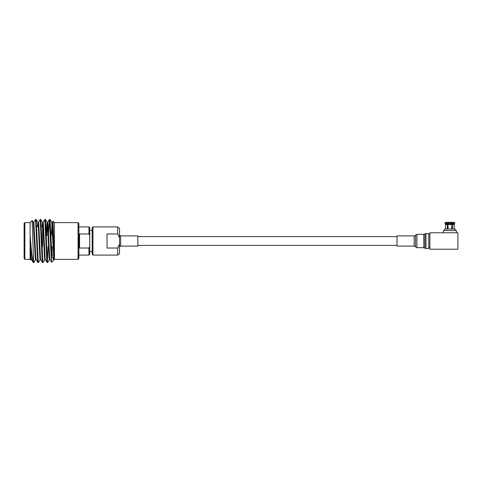 <?xml version="1.0" encoding="UTF-8"?>
<svg xmlns="http://www.w3.org/2000/svg" width="482" height="482" viewBox="0 0 482 482"><rect width="100%" height="100%" fill="white"/><g stroke="black" fill="none" stroke-linecap="round" stroke-linejoin="round"><path stroke-width="0.72" d="M78.066 222.636L78.849 223.419L78.849 258.581L78.066 259.364L78.066 222.636L54.442 222.636M92.183 227.703L92.966 226.92L117.692 226.92L117.692 233.975L119.53 237.867L119.53 253.598L117.692 255.08L92.966 255.08L92.183 254.297L92.183 227.703M89.736 227.703L89.736 235.716L88.953 233.975L88.953 226.92L89.736 227.703M48.562 232.77L49.381 219.485L50.05 219.485L51.791 222.491L53.755 258.141L54.044 259.557L54.442 259.43L54.442 222.57L53.044 221.178L54.309 257.9L52.261 222.491L53.044 221.178M54.309 259.557L54.309 257.9M50.05 219.485L51.634 249.11L52.64 257.647L53.683 260.184L54.309 258.37L54.008 259.539M51.309 245.35L51.55 262.28L53.683 260.184M52.026 253.128L52.183 246.7M52.448 235.3L52.526 232.053M52.731 225.359L53.014 221.19M49.429 219.443L51.309 259.009M43.025 222.491L44.76 219.485L45.429 219.485L47.405 260.907L47.694 262.557L49.477 259.509M44.808 219.443L46.826 260.907L47.073 262.515L47.694 262.557M47.405 260.919L48.073 246.7M38.403 222.491L40.145 219.485L40.813 219.485L42.784 260.907L43.073 262.557L44.862 259.509M40.187 219.443L42.205 260.907L42.452 262.515L43.073 262.557M33.782 222.491L35.523 219.485L36.192 219.485L38.168 260.907L38.458 262.557L40.241 259.509M35.566 219.443L37.59 260.907L37.831 262.515L38.458 262.557M24.1 247.712L24.1 258.581L24.883 259.364L24.883 222.636L24.1 223.419L24.1 247.712M42.579 246.525L42.579 226.528L41.38 226.528M89.736 230.474L92.183 230.474M89.736 251.526L92.183 251.526M117.692 226.92L119.53 228.402L119.53 237.867M78.849 226.92L88.953 226.92M78.849 255.08L88.953 255.08L88.953 248.025L79.566 248.025L79.566 233.975L88.953 233.975M89.736 235.716L89.736 254.297L88.953 255.08M92.966 226.92L92.966 255.08M119.53 244.133L117.692 248.025L117.692 255.08M117.692 248.025L107.016 248.025L107.016 233.975L117.692 233.975M88.953 248.025L89.736 246.284M31.529 259.557L30.95 259.557L30.661 258.141L30.209 251.02L30.679 260.027L30.083 259.43L30.083 222.57L32.143 220.509L33.547 260.907L33.836 262.557L35.62 259.509M51.791 222.491L52.315 222.443M50.001 259.557L49.429 259.557L49.14 258.141L47.405 223.847L47.116 222.443L46.826 223.859L46.272 233.372M45.386 259.557L44.808 259.557L44.519 258.141L42.784 223.847L42.5 222.443L42 226.528M40.765 259.557L40.187 259.557L39.898 258.141L38.168 223.847L37.879 222.443L37.385 226.528M36.144 259.557L35.566 259.557L35.276 258.141L33.258 222.443L33.836 222.443L35.855 258.141L36.096 259.509L37.831 262.515M30.679 260.027L30.999 259.509M30.209 251.02L30.209 237.042L31.27 248.489C31.951 256.382 32.595 261.051 33.21 262.515L33.836 262.557M52.026 223.853L51.393 235.3M51.55 262.28L49.953 259.509L49.712 258.141L47.983 223.847L47.694 222.443L47.116 222.443M47.405 223.853L46.772 235.3M47.073 262.515L45.332 259.509L45.097 258.141L43.362 223.847L43.073 222.443L42.5 222.443M42.784 223.853L42.579 226.552M42.452 262.515L40.711 259.509L40.476 258.141L38.741 223.847L38.458 222.443L37.879 222.443M33.216 262.515L31.475 259.509L31.24 258.141L30.209 237.042M33.21 255.249L33.21 262.515M454.183 229.058L454.158 224.504L452.417 224.504L452.417 228.811L451.616 228.811L451.929 223.835L451.616 222.347L448.127 222.347L447.82 222.961L448.127 228.811L447.332 228.811L447.332 224.504L445.585 224.504L445.561 229.058M447.82 223.835L448.127 224.504L451.616 224.504L451.929 223.835L447.82 223.835L447.82 222.961L451.929 222.961L451.23 222.347M448.127 228.811L447.718 228.811L448.127 228.811L447.718 228.811L447.718 222.347L445.585 222.347L444.97 222.961L444.97 223.835L445.585 224.504L444.97 223.835L444.97 222.961L447.019 222.961L447.718 222.347M452.417 222.347L452.725 223.835L454.779 223.835L454.158 224.504L454.779 223.835L454.779 222.961L454.158 222.347L452.032 222.347L452.032 228.811L451.616 228.811M455.201 230.601L455.201 229.058L444.549 229.058L444.549 230.601M447.332 224.504L447.019 222.961M452.725 223.835L452.417 224.504M452.032 222.347L454.158 222.347M447.332 222.347L445.585 222.347M454.755 222.792L452.725 222.961M448.127 222.347L448.519 222.347M456.472 232.776L456.472 230.601L443.277 230.601L443.277 232.776M429.878 232.776L457.9 232.776L457.9 249.224L429.878 249.224L429.878 232.776M425.961 233.439L425.961 248.561L428.781 248.561L428.781 233.439L424.913 233.842L424.913 248.158L424.913 233.842M397.023 246.085L397.023 235.897L414.189 235.897L414.189 246.103L397.023 246.085M137.84 237.174L137.84 246.103L120.669 246.103L120.669 235.897L137.84 235.897L137.84 237.174M447.838 223.919L451.911 223.919M447.037 223.919L445.007 223.919M454.743 223.919L452.706 223.919M444.97 223.835L447.019 223.835M424.841 248.091L423.792 247.688L423.792 234.312L416.912 234.312L415.574 235.065L415.574 246.935L415.574 235.065M423.792 247.688L416.912 247.688L416.912 234.312M415.526 246.856L414.189 246.103M137.84 245.38L397.023 245.38M137.84 236.62L397.023 236.62M30.083 259.364L24.883 259.364M38.373 226.528L36.759 226.528M48.037 235.3L46.338 235.3M78.066 259.364L54.442 259.364M32.174 220.521L33.312 222.491M36.192 219.485L37.933 222.491M40.813 219.485L42.549 222.491M45.429 219.485L47.17 222.491M47.64 222.491L49.381 219.485M30.083 222.636L24.883 222.636M53.701 246.7L53.122 246.7M428.781 247.465L429.878 247.465M428.781 234.535L429.878 234.535M415.526 235.144L414.189 235.897M416.912 247.688L415.574 246.935M424.841 233.909L423.792 234.312M425.961 248.561L424.913 248.158M119.331 235.144L120.669 235.897M119.331 246.856L120.669 246.103"/></g></svg>

